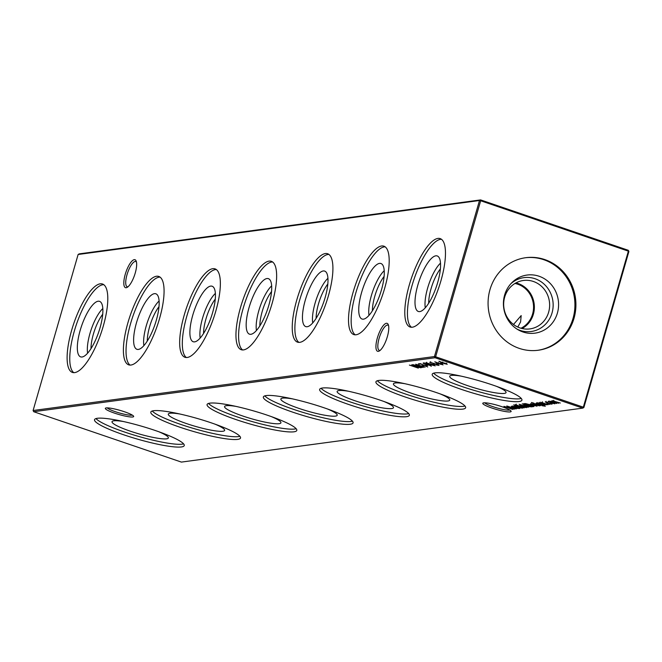 <?xml version="1.0" encoding="UTF-8"?>
<svg xmlns="http://www.w3.org/2000/svg" width="662" height="662" viewBox="0 0 662 662"><rect width="100%" height="100%" fill="white"/><g stroke="black" fill="none" stroke-linecap="round" stroke-linejoin="round"><path stroke-width="0.99" d="M87.599 353.177A27.175 8.416 108.8 0 1 89.966 333.458A27.175 8.416 108.8 0 1 102.825 308.55M91 348.593A24.428 7.563 108.8 0 1 93.367 334.169A24.428 7.563 108.8 0 1 102.709 314.251M100.045 327.781A29.318 9.078 108.8 0 1 81.252 357.008A29.318 9.078 108.8 0 1 80.16 330.454A29.318 9.078 108.8 0 1 100.144 301.64A29.318 9.078 108.8 0 1 100.045 327.781M73.772 372.648A46.688 14.465 108.8 0 1 74.276 331.248A46.688 14.465 108.8 0 1 103.785 284.685M103.28 326.085A46.688 14.465 108.8 0 1 72.381 372.408A46.688 14.465 108.8 0 1 71.628 330.346A46.688 14.465 108.8 0 1 102.536 284.023A46.688 14.465 108.8 0 1 103.28 326.085M143.877 345.605A27.175 8.416 108.8 0 1 146.244 325.886A27.175 8.416 108.8 0 1 159.103 300.987M147.278 341.029A24.428 7.563 108.8 0 1 149.645 326.606A24.428 7.563 108.8 0 1 158.996 306.688M156.323 320.218A29.318 9.078 108.8 0 1 137.53 349.437A29.318 9.078 108.8 0 1 136.446 322.89A29.318 9.078 108.8 0 1 156.422 294.069A29.318 9.078 108.8 0 1 156.323 320.218M130.05 365.085A46.688 14.465 108.8 0 1 130.555 323.677A46.688 14.465 108.8 0 1 160.063 277.121M159.559 318.521A46.688 14.465 108.8 0 1 128.66 364.836A46.688 14.465 108.8 0 1 127.907 322.775A46.688 14.465 108.8 0 1 158.814 276.459A46.688 14.465 108.8 0 1 159.559 318.521M200.164 338.042A27.175 8.416 108.8 0 1 202.522 318.323A27.175 8.416 108.8 0 1 215.382 293.415M203.557 333.458A24.428 7.563 108.8 0 1 205.932 319.034A24.428 7.563 108.8 0 1 215.274 299.116M212.601 312.646A29.318 9.078 108.8 0 1 193.809 341.873A29.318 9.078 108.8 0 1 192.725 315.319A29.318 9.078 108.8 0 1 212.701 286.505A29.318 9.078 108.8 0 1 212.601 312.646M186.336 357.513A46.688 14.465 108.8 0 1 186.833 316.113A46.688 14.465 108.8 0 1 216.342 269.55M215.845 310.95A46.688 14.465 108.8 0 1 184.938 357.273A46.688 14.465 108.8 0 1 184.185 315.211A46.688 14.465 108.8 0 1 215.092 268.888A46.688 14.465 108.8 0 1 215.845 310.95M256.442 330.47A27.175 8.416 108.8 0 1 258.801 310.751A27.175 8.416 108.8 0 1 271.66 285.852M259.835 325.894A24.428 7.563 108.8 0 1 262.21 311.471A24.428 7.563 108.8 0 1 271.552 291.545M268.88 305.083A29.318 9.078 108.8 0 1 250.095 334.302A29.318 9.078 108.8 0 1 249.003 307.756A29.318 9.078 108.8 0 1 268.979 278.934A29.318 9.078 108.8 0 1 268.88 305.083M242.615 349.95A46.688 14.465 108.8 0 1 243.111 308.542A46.688 14.465 108.8 0 1 272.62 261.978M272.123 303.386A46.688 14.465 108.8 0 1 241.216 349.702A46.688 14.465 108.8 0 1 240.472 307.64A46.688 14.465 108.8 0 1 271.37 261.325A46.688 14.465 108.8 0 1 272.123 303.386M312.721 322.907A27.175 8.416 108.8 0 1 315.087 303.179A27.175 8.416 108.8 0 1 327.947 278.28M316.113 318.323A24.428 7.563 108.8 0 1 318.488 303.899A24.428 7.563 108.8 0 1 327.831 283.981M325.158 297.511A29.318 9.078 108.8 0 1 306.374 326.738A29.318 9.078 108.8 0 1 305.281 300.184A29.318 9.078 108.8 0 1 325.257 271.37A29.318 9.078 108.8 0 1 325.158 297.511M298.893 342.378A46.688 14.465 108.8 0 1 299.398 300.978A46.688 14.465 108.8 0 1 328.906 254.415M328.402 295.815A46.688 14.465 108.8 0 1 297.495 342.138A46.688 14.465 108.8 0 1 296.75 300.076A46.688 14.465 108.8 0 1 327.649 253.753A46.688 14.465 108.8 0 1 328.402 295.815M368.999 315.335A27.175 8.416 108.8 0 1 371.365 295.616A27.175 8.416 108.8 0 1 384.225 270.717M372.392 310.759A24.428 7.563 108.8 0 1 374.766 296.336A24.428 7.563 108.8 0 1 384.109 276.41M381.436 289.948A29.318 9.078 108.8 0 1 362.652 319.167A29.318 9.078 108.8 0 1 361.56 292.621A29.318 9.078 108.8 0 1 381.544 263.799A29.318 9.078 108.8 0 1 381.436 289.948M355.171 334.815A46.688 14.465 108.8 0 1 355.676 293.407A46.688 14.465 108.8 0 1 385.185 246.843M384.68 288.251A46.688 14.465 108.8 0 1 353.781 334.567A46.688 14.465 108.8 0 1 353.028 292.505A46.688 14.465 108.8 0 1 383.927 246.19A46.688 14.465 108.8 0 1 384.68 288.251M425.277 307.772A27.175 8.416 108.8 0 1 427.644 288.044A27.175 8.416 108.8 0 1 440.503 263.145M428.67 303.188A24.428 7.563 108.8 0 1 431.045 288.764A24.428 7.563 108.8 0 1 440.387 268.846M437.723 282.376A29.318 9.078 108.8 0 1 418.93 311.603A29.318 9.078 108.8 0 1 417.838 285.049A29.318 9.078 108.8 0 1 437.822 256.235A29.318 9.078 108.8 0 1 437.723 282.376M411.45 327.243A46.688 14.465 108.8 0 1 411.954 285.843A46.688 14.465 108.8 0 1 441.463 239.28M440.958 280.68A46.688 14.465 108.8 0 1 410.059 327.003A46.688 14.465 108.8 0 1 409.306 284.941A46.688 14.465 108.8 0 1 440.205 238.618A46.688 14.465 108.8 0 1 440.958 280.68M124.497 411.781A14.754 2.143 16.1 0 1 133.608 416.199A14.754 2.143 16.1 0 1 114.501 413.121A14.754 2.143 16.1 0 1 105.564 408.098A14.754 2.143 16.1 0 1 124.497 411.781M107.252 407.875A13.331 1.936 -163.9 0 0 115.37 411.706A13.331 1.936 -163.9 0 0 132.301 415.099M501.945 406.708A14.754 2.143 16.1 0 1 511.056 411.127A14.754 2.143 16.1 0 1 491.949 408.057A14.754 2.143 16.1 0 1 483.012 403.034A14.754 2.143 16.1 0 1 501.945 406.708M484.7 402.802A13.331 1.936 -163.9 0 0 492.818 406.633A13.331 1.936 -163.9 0 0 509.748 410.035M388.569 325.588A13.331 4.129 -71.2 0 0 387.932 325.15A13.331 4.129 -71.2 0 0 387.287 325.092A13.331 4.129 -71.2 0 0 379.111 338.373A13.331 4.129 -71.2 0 0 379.326 350.38A13.331 4.129 -71.2 0 0 379.971 350.438A13.331 4.129 -71.2 0 0 380.096 350.413M377.348 338.001A14.754 4.568 108.8 0 1 388.263 324.603A14.754 4.568 108.8 0 1 387.353 336.652A14.754 4.568 108.8 0 1 379.252 351.009A14.754 4.568 108.8 0 1 377.348 338.001M136.455 261.962A13.331 4.129 -71.2 0 0 135.826 261.523A13.331 4.129 -71.2 0 0 135.18 261.465A13.331 4.129 -71.2 0 0 127.005 274.747A13.331 4.129 -71.2 0 0 127.212 286.754A13.331 4.129 -71.2 0 0 127.865 286.812A13.331 4.129 -71.2 0 0 127.981 286.787M125.234 274.374A14.754 4.568 108.8 0 1 136.149 260.977A14.754 4.568 108.8 0 1 135.238 273.025A14.754 4.568 108.8 0 1 127.145 287.382A14.754 4.568 108.8 0 1 125.234 274.374M158.723 431.715A29.318 4.253 16.1 0 1 168.388 437.822A29.318 4.253 16.1 0 1 130.249 431.161A29.318 4.253 16.1 0 1 112.068 421.57A29.318 4.253 16.1 0 1 123.496 421.545M183.597 443.863A46.688 6.777 16.1 0 1 124.365 431.955A46.688 6.777 16.1 0 1 95.973 418.574M155.214 430.49A46.688 6.777 16.1 0 1 184.243 445.567A46.688 6.777 16.1 0 1 123.554 434.744A46.688 6.777 16.1 0 1 94.525 419.667A46.688 6.777 16.1 0 1 155.214 430.49M215.001 424.152A29.318 4.253 16.1 0 1 224.666 430.259A29.318 4.253 16.1 0 1 186.527 423.589A29.318 4.253 16.1 0 1 168.347 413.998A29.318 4.253 16.1 0 1 179.774 413.982M239.876 436.299A46.688 6.777 16.1 0 1 180.643 424.383A46.688 6.777 16.1 0 1 152.252 411.011M211.492 422.927A46.688 6.777 16.1 0 1 240.521 437.996A46.688 6.777 16.1 0 1 179.832 427.18A46.688 6.777 16.1 0 1 150.804 412.103A46.688 6.777 16.1 0 1 211.492 422.927M271.288 416.58A29.318 4.253 16.1 0 1 280.945 422.687A29.318 4.253 16.1 0 1 242.813 416.026A29.318 4.253 16.1 0 1 224.625 406.435A29.318 4.253 16.1 0 1 236.053 406.41M296.162 428.728A46.688 6.777 16.1 0 1 236.922 416.812A46.688 6.777 16.1 0 1 208.53 403.439M267.771 415.355A46.688 6.777 16.1 0 1 296.799 430.432A46.688 6.777 16.1 0 1 236.119 419.609A46.688 6.777 16.1 0 1 207.082 404.532A46.688 6.777 16.1 0 1 267.771 415.355M327.566 409.017A29.318 4.253 16.1 0 1 337.223 415.124A29.318 4.253 16.1 0 1 299.092 408.454A29.318 4.253 16.1 0 1 280.911 398.863A29.318 4.253 16.1 0 1 292.339 398.847M352.441 421.164A46.688 6.777 16.1 0 1 293.2 409.248A46.688 6.777 16.1 0 1 264.817 395.876M324.049 407.784A46.688 6.777 16.1 0 1 353.078 422.861A46.688 6.777 16.1 0 1 292.397 412.045A46.688 6.777 16.1 0 1 263.36 396.968A46.688 6.777 16.1 0 1 324.049 407.784M383.844 401.445A29.318 4.253 16.1 0 1 393.501 407.552A29.318 4.253 16.1 0 1 355.37 400.891A29.318 4.253 16.1 0 1 337.19 391.3A29.318 4.253 16.1 0 1 348.617 391.275M408.719 413.593A46.688 6.777 16.1 0 1 349.478 401.677A46.688 6.777 16.1 0 1 321.095 388.304M380.327 400.22A46.688 6.777 16.1 0 1 409.364 415.297A46.688 6.777 16.1 0 1 348.675 404.474A46.688 6.777 16.1 0 1 319.638 389.397A46.688 6.777 16.1 0 1 380.327 400.22M440.122 393.882A29.318 4.253 16.1 0 1 449.779 399.989A29.318 4.253 16.1 0 1 411.648 393.319A29.318 4.253 16.1 0 1 393.468 383.728A29.318 4.253 16.1 0 1 404.896 383.712M464.997 406.029A46.688 6.777 16.1 0 1 405.765 394.113A46.688 6.777 16.1 0 1 377.373 380.733M436.606 392.649A46.688 6.777 16.1 0 1 465.643 407.726A46.688 6.777 16.1 0 1 404.954 396.91A46.688 6.777 16.1 0 1 375.925 381.833A46.688 6.777 16.1 0 1 436.606 392.649M496.401 386.31A29.318 4.253 16.1 0 1 506.066 392.417A29.318 4.253 16.1 0 1 467.926 385.756A29.318 4.253 16.1 0 1 449.746 376.165A29.318 4.253 16.1 0 1 461.174 376.14M521.275 398.458A46.688 6.777 16.1 0 1 462.043 386.542A46.688 6.777 16.1 0 1 433.651 373.169M492.884 385.085A46.688 6.777 16.1 0 1 521.921 400.162A46.688 6.777 16.1 0 1 461.232 389.339A46.688 6.777 16.1 0 1 432.203 374.262A46.688 6.777 16.1 0 1 492.884 385.085M525.28 257.766A46.688 43.874 -97.7 0 1 543.816 259.719A46.688 43.874 -97.7 0 1 574.815 308.186A46.688 43.874 -97.7 0 1 537.718 350.314M519.19 348.361A46.688 43.874 82.3 0 0 538.223 350.248A46.688 43.874 82.3 0 0 575.791 308.318A46.688 43.874 82.3 0 0 544.809 259.587A46.688 43.874 82.3 0 0 525.777 257.7A46.688 43.874 82.3 0 0 488.2 299.621A46.688 43.874 82.3 0 0 519.19 348.361M539.05 276.236A29.318 27.556 -97.7 0 1 557.387 313.109A29.318 27.556 -97.7 0 1 522.955 331.976A29.318 27.556 -97.7 0 1 518.23 329.841A29.318 27.556 -97.7 0 1 511.883 282.657A29.318 27.556 -97.7 0 1 539.05 276.236M510.882 283.725A27.175 25.537 -97.7 0 1 535.037 278.727A27.175 25.537 -97.7 0 1 552.042 312.911A27.175 25.537 -97.7 0 1 520.125 330.404A27.175 25.537 -97.7 0 1 516.981 329.08M533.357 281.466A24.428 22.955 -97.7 0 1 549.568 306.969A24.428 22.955 -97.7 0 1 529.906 328.906A24.428 22.955 -97.7 0 1 519.951 327.913A24.428 22.955 -97.7 0 1 503.732 302.418A24.428 22.955 -97.7 0 1 523.394 280.481A24.428 22.955 -97.7 0 1 533.357 281.466M515.955 282.906A24.428 22.955 -97.7 0 1 518.089 283.518A24.428 22.955 -97.7 0 1 534.267 304.851A24.428 22.955 -97.7 0 1 522.086 328.526M514.97 283.468A23.716 22.285 -97.7 0 1 517.75 284.213A23.716 22.285 -97.7 0 1 533.489 305.306A23.716 22.285 -97.7 0 1 520.994 328.244M513.513 324.479L521.184 315.575L520.589 321.931L517.792 327.053M546.133 401.925L547.557 403.183L551.189 403.928L550.941 403.415L551.628 403.53L551.984 404.201L547.325 403.249L545.281 401.9L548.086 402.446L545.836 402.281L546.092 401.379M551.189 403.928L550.941 403.415M551.628 403.53L552.1 403.803M541.483 402.413L548.161 404.714L541.359 402.463M542.335 402.496L542.84 403.026M547.35 404.441L546.771 403.894M544.478 405.963L542.492 404.83L542.757 405.384L538.239 404.432L536.154 403.125L538.38 403.423L537.544 402.993L544.603 405.442L545.306 406.236L542.004 405.698L544.478 405.963L545 404.954M531.95 402.562L531.478 402.504M532.447 402.703L532.869 402.901M536.22 405.938L535.748 405.351L536.394 405.442L537.056 406.203L530.585 404.449L530.336 403.911L532.596 404.209L535.119 404.945L532.927 405.243L536.22 405.938L535.748 405.351M530.75 403.894L530.585 404.449L530.336 403.911M522.252 403.803L531.669 406.873L525.827 406.104L523.766 404.788L526.133 405.127L522.252 403.803M520.042 405.318L519.902 405.823L519.753 405.334L524.403 406.311L526.48 407.627L521.871 406.658L519.753 405.334M522.699 408.082L516.194 405.864L522.732 407.949M422.464 366.136L421.553 365.829L422.844 365.656L423.754 365.97L422.464 366.136L422.596 365.689M426.593 365.581L425.674 365.275L426.965 365.101L427.875 365.416L426.593 365.581L426.717 365.134M435.099 365.705L429.233 364.53L425.674 362.776L431.508 364.224L435.207 365.887M438.095 365.126L429.679 362.238L437.557 364.481L439.005 365.432L436.043 364.911L438.095 365.126L438.492 364.158M430.623 362.321L431.194 363.008M437.152 363.165L434.802 361.783L443.077 364.886L437.201 362.975M441.273 362.611L438.931 361.229L447.206 364.332L441.331 362.42M512.413 406.369L519.215 408.545L513.373 407.784L511.312 406.468L513.621 406.782L512.413 406.369M514.076 404.97L513.604 404.912M514.573 405.111L514.995 405.301M418.301 368.113L409.406 365.076L413.361 366.276L415.074 366.045L411.731 364.762L420.618 367.799L415.984 366.359L414.271 366.591L418.343 367.981M181.396 462.093L582.75 408.131L435.05 357.737L33.696 411.706L181.396 462.093M553.689 400.94L558.645 403.249L551.942 401.379L556.668 403.514L550.172 401.296L553.548 401.536L552.878 400.874L560.317 403.026L553.49 401.222L553.746 400.32M552.009 401.164L552.075 400.543M515.334 406.087L516.153 407.014L519.902 408.454L513.406 406.236L514.879 406.6L514.523 406.038L522.053 408.164L515.11 406.385L515.375 405.483M515.036 406.046L514.879 406.6L514.523 406.038M512.686 409.43L503.939 406.377L512.661 408.669L506.786 405.988L516.12 408.967L509.103 406.865L514.291 409.215L506.596 407.196L512.686 409.43M441.281 363.612L440.362 363.297L442.564 363.438L441.281 363.612L441.405 363.157M437.152 364.166L436.241 363.852L438.443 363.992L437.152 364.166L437.284 363.711M433.287 364.688L432.377 364.373L434.578 364.514L433.287 364.688L433.42 364.232M429.084 364.861L431.376 366.252L428.695 364.894L424.747 364.199L423.092 363.124L429.084 364.861M419.212 364.191L418.301 363.877L420.362 363.603L427.718 366.955L420.767 363.984L419.212 364.191L419.344 363.736M421.611 367.667L412.856 364.613L421.578 366.913L415.703 364.232L425.045 367.203L418.02 365.101L423.217 367.451L415.521 365.432L421.611 367.667M516.054 404.838L524.196 407.883L517.055 405.748L515.152 404.705L516.517 404.995L515.946 404.995L516.211 404.093M528.193 407.345L519.074 404.234L528.226 407.213M533.638 406.087L532.447 406.774L523.551 403.737L525.611 403.613L530.858 404.921C533.655 405.905 534.532 406.476 533.481 406.633L533.969 406.435M532.72 403.588L539.398 405.889L532.596 403.646M533.572 403.679L534.077 404.201M538.587 405.616L538.007 405.078M540.564 405.682L534.06 403.464L540.597 405.549M540.159 402.744L540.978 403.679L544.727 405.119L538.231 402.901L539.704 403.257L539.348 402.695L546.878 404.83L539.935 403.05L540.2 402.148M539.861 402.711L539.704 403.257L539.348 402.695M548.848 404.06L548.318 403.986M549.336 404.201L549.824 404.416M548.475 401.495L548.326 402L548.186 401.511L552.836 402.488L554.913 403.803L550.296 402.835L548.186 401.511M434.454 356.545L479.487 200.512L78.133 254.481L33.1 410.514L434.454 356.545L435.05 357.737L435.629 356.793L583.33 407.18L628.37 251.155L480.662 200.76L435.629 356.793L434.454 356.545M78.133 254.481L79.25 253.869L480.604 199.907L628.304 250.294L628.9 251.486L583.867 407.519L582.75 408.131L583.33 407.18L583.867 407.519M628.304 250.294L628.9 251.486M33.696 411.706L33.1 410.514M480.662 200.76L480.604 199.907L479.487 200.512L480.662 200.76M414.404 366.136L414.271 366.591M551.744 401.122L551.595 401.644M515.715 407.353L511.925 406.824L512.189 405.922M512.181 406.501L513.679 407.742L517.245 408.487L517.692 407.494M517.245 408.487L515.681 407.486M445.311 363.19L442.597 362.884L442.853 361.982M442.82 362.561L443.813 363.512L446.304 364.017L446.718 363.049M446.304 364.017L445.278 363.322M441.19 363.744L438.467 363.438L438.732 362.536M438.699 363.115L439.692 364.067L442.183 364.572L442.597 363.603M442.183 364.572L441.149 363.877M426.667 362.85L426.733 362.246M431.243 364.133L426.601 363.09L434.123 365.656L434.504 364.696M433.362 364.886L431.21 364.257M434.123 365.656L433.312 365.035M424.061 363.19L425.004 364.141L427.553 364.646L427.975 363.67M426.543 363.819L423.829 363.512L424.085 362.611M427.553 364.646L426.502 363.943M524.147 406.228L520.373 405.69L520.63 404.788M520.622 405.367L522.177 406.617L525.686 407.353L526.133 406.36M525.686 407.353L524.105 406.36M528.168 405.682L524.378 405.152L524.643 404.25M524.635 404.83L526.133 406.071L529.699 406.816L530.146 405.823M529.699 406.816L528.135 405.814M532.579 406.311L532.447 406.774M524.759 404.01L531.834 406.418L532.951 406.162L530.552 404.962L524.759 404.01L524.883 403.588M532.165 404.962L534.019 404.714L531.147 404.176L532.165 404.962M531.214 403.944L531.123 404.474M540.49 404.002L536.791 403.481L537.056 402.579M537.048 403.166L538.57 404.408L541.979 405.111L542.459 404.11M541.979 405.111L540.457 404.134M552.571 402.405L548.806 401.867L549.063 400.965M549.055 401.544L550.602 402.794L554.111 403.53L554.557 402.537M554.111 403.53L552.538 402.537M430.441 362.611L430.705 361.709M536.419 405.839L536.675 404.937M530.957 404.267L531.222 403.365M533.464 403.886L533.721 402.984M538.669 405.583L538.934 404.681M542.219 402.711L542.484 401.809M547.433 404.399L547.697 403.497M551.413 403.82L551.669 402.918"/></g></svg>

